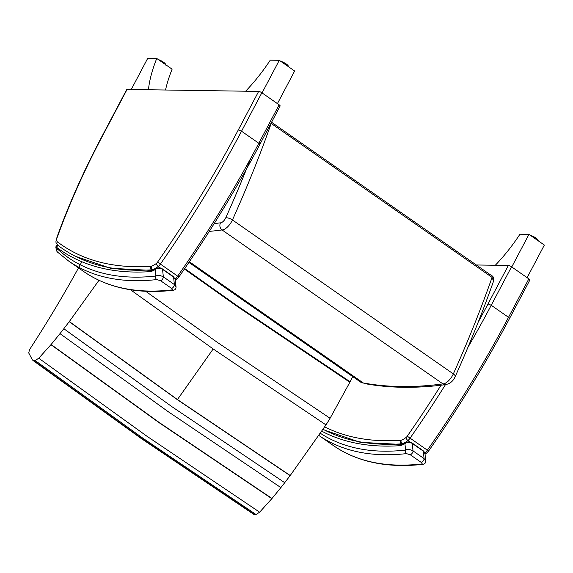 <?xml version="1.0" encoding="UTF-8"?>
<svg xmlns="http://www.w3.org/2000/svg" width="573" height="573" viewBox="0 0 573 573"><rect width="100%" height="100%" fill="white"/><g stroke="black" fill="none" stroke-linecap="round" stroke-linejoin="round"><path stroke-width="0.86" d="M428.382 450.901L407.253 436.175A2.593 1.11 124.9 0 1 406.128 437.435A2.593 1.361 51.8 0 0 407.933 440.522A5.178 2.213 -55.1 0 0 410.125 438.087A560.358 239.471 -55.1 0 0 445.443 384.662M467.905 347.396A560.358 239.471 -55.1 0 0 491.233 305.266L511.546 266.81A2.593 0.652 -152.1 0 0 508.344 265.457L488.031 303.905A557.765 238.368 124.9 0 1 478.233 322.069M511.546 266.81L528.836 278.865L508.516 317.313L491.233 305.266L488.031 303.905M424.357 451.968L425.216 452.57A2.593 1.361 -128.2 0 0 426.935 452.856L428.604 451.015C458.715 407.775 485.689 363.611 509.526 318.502L529.839 280.054A2.593 0.652 -152.1 0 0 528.836 278.865M476.313 264.977L508.344 265.457M178.683 276.852L157.554 262.126A2.593 1.11 124.9 0 1 156.429 263.387A2.593 1.361 51.8 0 0 158.234 266.474A5.178 2.213 -55.1 0 0 160.426 264.038A560.358 239.471 -55.1 0 0 241.534 131.217L238.332 129.863A557.765 238.368 124.9 0 1 157.554 262.126M261.847 92.769L279.137 104.816L258.817 143.264L241.534 131.217L261.847 92.769A2.593 0.652 -152.1 0 0 258.645 91.408L238.332 129.863M156.429 263.387A16.767 7.163 124.9 0 1 151.501 266.137A7.771 3.323 124.9 0 1 150.828 266.259A618.94 264.511 124.9 0 1 57.415 241.835A7.771 3.323 124.9 0 1 57.672 236.226L57.185 236.599C68.996 203.959 83.837 170.718 101.7 136.883A2.593 0.652 27.9 0 1 102.073 136.754L127.07 89.431A2.593 0.652 -152.1 0 0 126.705 89.56L101.7 136.883M174.658 277.926L175.517 278.521A2.593 1.361 -128.2 0 0 177.236 278.807L178.905 276.967C209.016 233.734 235.99 189.563 259.827 144.46L280.14 106.005A2.593 0.652 -152.1 0 0 279.137 104.816M127.07 89.431L258.645 91.408M271 123.31L271.187 123.439A2.593 1.11 -55.1 0 0 271.358 122.636M220.455 222.825C219.316 225.676 219.846 228.047 222.052 229.938A10.357 4.426 -55.1 0 0 232.445 219.953A5.178 1.891 -155.8 0 0 225.748 217.833A5.178 2.213 124.9 0 1 220.455 222.825A881.396 376.669 124.9 0 1 214.18 223.606M271.559 122.257L491.992 275.899A2.593 1.11 124.9 0 1 492.078 277.404A725.461 310.029 124.9 0 1 453.336 373.918A10.357 4.426 124.9 0 1 442.943 383.903L222.052 229.938A886.574 378.882 -55.1 0 1 209.267 231.392M445.751 384.619C416.693 388.515 389.74 388.186 364.901 383.638L363.282 382.957L189.362 261.732M491.992 275.907C493.539 275.921 494.191 280.813 493.546 281.178C482.495 312.471 469.71 344.28 455.198 376.604A5.178 1.891 24.2 0 0 453.336 373.918L232.445 219.953A725.461 310.029 -55.1 0 0 271.187 123.439L492.078 277.404L493.532 281.214M188.904 262.413L360.789 382.22A20.721 8.853 124.9 0 0 363.282 382.957A886.574 378.882 124.9 0 0 442.943 383.903L445.178 384.648C449.826 383.946 453.171 381.26 455.198 376.604M352.667 376.561A254.283 108.669 124.9 0 1 350.103 381.768A103.484 44.228 124.9 0 1 349.852 382.27L330.069 418.283A103.541 44.25 124.9 0 1 325.973 424.901L290.124 475.654A492.952 210.671 -55.1 0 0 284.717 482.688A103.634 44.293 124.9 0 1 280.87 487.594A436.067 186.354 124.9 0 1 271.989 498.481L259.633 512.19L256.059 514.511A18.021 7.7 124.9 0 1 254.734 514.676L253.76 514.353M81.724 262.004C65.694 291.578 48.282 320.823 29.481 349.738L28.729 352.954L32.389 359.873L33.843 360.711A18.021 7.7 -55.1 0 0 35.175 360.546L38.749 358.225L51.097 344.516A436.067 186.354 -55.1 0 0 59.986 333.629A103.634 44.293 -55.1 0 0 63.832 328.723A492.952 210.671 124.9 0 1 69.233 321.689L98.971 280.304M130.465 289.752L213.185 348.95L325.973 424.901M290.217 475.533L177.451 399.56L69.333 321.568M330.069 418.283L217.274 342.332L145.692 291.285M184.413 269.009L237.057 306.326L349.852 382.27M350.103 381.768L237.308 305.824L184.721 268.551M69.233 321.689L177.358 399.682L290.124 475.654M284.717 482.688L171.957 406.715L63.832 328.723M59.986 333.629L168.111 411.622L280.87 487.594M271.989 498.481L159.23 422.502L51.097 344.516M50.954 344.688L159.086 422.673L271.838 498.653M38.749 358.225L146.889 436.203L259.633 512.19M35.175 360.546L143.322 438.524L256.059 514.511M33.843 360.711L141.997 438.682L254.734 514.676M401.809 444.404L400.133 445.665L405.455 442.721A2.593 1.655 -122 0 1 405.462 442.721A2.593 1.655 -122 0 1 405.505 442.7M321.861 431.24A624.119 266.724 -55.1 0 0 400.133 445.665A21.946 9.383 -55.1 0 0 404.91 443.581C407.195 442.048 409.638 441.991 412.252 443.416L423.297 451.116L424.98 453.73L425.739 460.936L424.084 458.608L413.04 450.908C409.996 449.339 407.51 449.06 405.591 450.077A2.593 2.192 83.6 0 0 406.443 453.623L410.254 454.747L421.298 462.44C422.351 463.378 422.365 463.894 421.334 464.001A552.909 236.291 124.9 0 1 333.178 445.436C357.201 461.988 387.033 468.299 422.688 464.366L422.688 464.366A2.593 2.192 -96.4 0 1 421.334 464.001M320.465 433.353A550.324 235.181 124.9 0 0 405.591 450.077L404.91 443.581A2.593 1.655 -122 0 1 405.455 442.721C407.346 441.597 411.027 441.69 412.001 442.915A2.593 1.11 -55.1 0 0 411.98 442.9M422.731 464.359A2.593 2.192 -96.4 0 1 422.688 464.366C424.801 464.051 425.818 462.912 425.739 460.943M424.98 453.73L423.046 450.614A2.593 1.11 -55.1 0 0 423.046 450.614A2.593 1.11 -55.1 0 1 423.297 451.116L424.084 458.608A2.593 1.11 124.9 0 1 423.196 460.964A2.593 1.11 124.9 0 1 421.298 462.44M152.11 270.356L150.434 271.623L155.756 268.68A2.593 1.655 -122 0 1 155.763 268.673A2.593 1.655 -122 0 1 155.806 268.651M57.049 247.07C55.782 246.476 55.66 246.576 56.698 247.378L57.723 245.201M56.756 251.132L57.544 252.12A2.593 2.335 -47.3 0 1 57.379 248.883A7.771 3.323 124.9 0 1 57.078 248.503A2.593 2.292 150.1 0 0 56.756 251.132C55.918 248.231 55.674 246.734 56.025 246.641L56.526 245.559L57.629 245.129M57.078 248.503A11.131 4.756 124.9 0 1 56.698 247.378A624.119 266.724 -55.1 0 0 150.434 271.623A21.946 9.383 -55.1 0 0 155.211 269.532C157.496 267.999 159.939 267.942 162.553 269.367L173.598 277.067L175.281 279.688L176.04 286.887L174.385 284.559L163.341 276.859C160.297 275.291 157.811 275.011 155.892 276.028A2.593 2.192 83.6 0 0 156.744 279.581L160.555 280.698L171.599 288.398C172.652 289.329 172.666 289.852 171.635 289.952A552.909 236.291 124.9 0 1 83.479 271.387C107.502 287.947 137.341 294.257 172.989 290.318L172.989 290.318A2.593 2.192 -96.4 0 1 171.635 289.952M57.379 248.883A550.324 235.181 124.9 0 0 155.892 276.028L155.211 269.532A2.593 1.655 -122 0 1 155.756 268.68C157.647 267.548 161.328 267.641 162.302 268.873A2.593 1.11 -55.1 0 0 162.302 268.873A2.593 1.11 -55.1 0 0 162.281 268.852M173.032 290.31A2.593 2.192 -96.4 0 1 172.989 290.318C175.102 290.002 176.119 288.864 176.04 286.894M175.281 279.688L173.347 276.566A2.593 1.11 -55.1 0 1 173.354 276.566A2.593 1.11 -55.1 0 1 173.598 277.067L174.385 284.559A2.593 1.11 124.9 0 1 173.497 286.915A2.593 1.11 124.9 0 1 171.599 288.398M527.124 277.669L544.35 245.065L528.986 234.35L519.947 234.214A95.634 40.869 124.9 0 1 495.316 265.256M511.753 266.961L528.986 234.35M277.425 103.62L294.651 71.016L279.287 60.301L270.248 60.165A95.634 40.869 124.9 0 1 245.616 91.214M262.054 92.912L279.287 60.301M131.246 89.495L147.712 58.324L156.751 58.46L172.115 69.175A95.634 40.869 -55.1 0 0 165.525 90.011M156.751 58.46A95.634 40.869 -55.1 0 0 148.443 89.753M441.017 385.214A557.765 238.368 124.9 0 1 407.253 436.175M406.128 437.435A16.767 7.163 124.9 0 1 401.2 440.179A2.593 2.07 73.7 0 0 402.239 443.695A19.36 8.273 -55.1 0 0 407.933 440.522L410.182 442.091M401.2 440.179A7.771 3.323 124.9 0 1 400.527 440.308A2.593 2.213 86.1 0 0 401.344 443.86A10.357 4.426 -55.1 0 0 402.239 443.695L402.798 444.082M323.122 429.313A621.533 265.614 -55.1 0 0 401.344 443.86L402.031 444.34M400.527 440.308A618.94 264.511 124.9 0 1 324.698 426.892M509.153 318.631C509.82 318.567 509.612 318.13 508.516 317.313A560.358 239.471 124.9 0 1 427.408 450.134A5.178 2.213 124.9 0 1 425.216 452.57A19.36 8.273 124.9 0 1 424.801 452.892M151.501 266.137A2.593 2.07 73.7 0 0 152.54 269.647A19.36 8.273 -55.1 0 0 158.234 266.474L160.483 268.042M150.828 266.259A2.593 2.213 86.1 0 0 151.644 269.811A10.357 4.426 -55.1 0 0 152.54 269.647L153.098 270.033M57.415 241.835A2.593 2.342 127.3 0 0 57.837 245.287A621.533 265.614 -55.1 0 0 61.719 248.116A621.533 265.614 -55.1 0 0 151.644 269.811L152.332 270.298M57.672 236.226A420.417 179.671 124.9 0 1 102.073 136.754M259.454 144.589C260.121 144.518 259.913 144.081 258.817 143.264A560.358 239.471 124.9 0 1 177.709 276.086A5.178 2.213 124.9 0 1 175.517 278.521A19.36 8.273 124.9 0 1 175.102 278.843M250.73 158.32A720.282 307.816 124.9 0 1 225.748 217.833M213.185 348.95L177.451 399.56M333.178 445.436L319.003 435.552A552.909 236.291 -55.1 0 0 406.443 453.623M412.001 442.915A2.593 1.11 -55.1 0 1 412.008 442.915A2.593 1.11 -55.1 0 1 412.252 443.416L413.04 450.908A2.593 1.11 124.9 0 1 412.152 453.264A2.593 1.11 124.9 0 1 410.254 454.747M57.544 252.12L68.595 261.009A552.909 236.291 -55.1 0 0 156.744 279.581M173.354 276.566L162.309 268.873A2.593 1.11 -55.1 0 1 162.553 269.367L163.341 276.859A2.593 1.11 124.9 0 1 162.453 279.216A2.593 1.11 124.9 0 1 160.555 280.698M538.076 240.309A5.508 1.382 -152.1 0 0 535.404 237.666A5.508 1.382 -152.1 0 0 530.383 235.324M530.949 235.718A5.83 1.461 27.9 0 1 538.219 240.789L536.851 238.705L530.34 235.295M288.377 66.26A5.508 1.382 -152.1 0 0 285.705 63.617A5.508 1.382 -152.1 0 0 280.684 61.282M281.25 61.676A5.83 1.461 27.9 0 1 288.52 66.74M165.583 64.42A5.508 1.382 -152.1 0 0 163.398 62.106A5.508 1.382 -152.1 0 0 158.327 59.563M159 60.029A5.83 1.461 27.9 0 1 163.412 62.385A5.83 1.461 27.9 0 1 165.704 64.706M426.935 452.856L425.03 454.217M57.2 236.57C55.373 243.024 55.509 242.1 57.766 245.237L61.719 248.116M177.236 278.807L175.331 280.168M360.789 382.22L365.588 383.709M32.833 360.36L141.03 438.366L253.803 514.382M401.558 444.447L360.374 442.349L325.142 430.366M412.008 442.915L423.053 450.614M151.859 270.399L110.675 268.307L75.443 256.317M68.595 261.009L83.479 271.387M280.641 61.247L287.152 64.656L288.534 66.747M158.291 59.535L163.441 62.113C165.518 63.768 166.263 64.749 165.683 65.064"/></g></svg>
